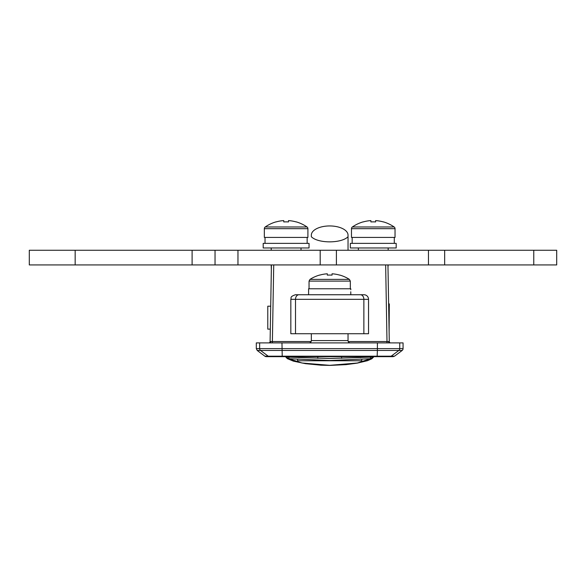 <?xml version="1.0" encoding="UTF-8"?>
<svg xmlns="http://www.w3.org/2000/svg" width="586" height="586" viewBox="0 0 586 586"><rect width="100%" height="100%" fill="white"/><g stroke="black" fill="none" stroke-linecap="round" stroke-linejoin="round"><path stroke-width="0.88" d="M399.74 342.898L399.74 348.626L403.065 348.626L403.065 342.898L256.309 342.898L256.309 348.626L399.74 348.626A2.293 2.293 90 0 1 398.824 350.465L377.384 350.465L377.15 356.654L266.249 356.654A2.293 2.293 0 0 1 264.872 356.193L257.232 350.465L260.558 350.465L268.198 356.193L394.503 356.193L402.15 350.465L398.824 350.465L391.177 356.193A2.293 2.293 90 0 1 389.807 356.654L377.15 356.654L393.133 356.654L394.503 356.193M403.065 348.626A2.293 2.293 0 0 1 402.15 350.465M311.342 333.72L311.342 340.598A2.293 2.293 0 0 1 309.049 342.898M348.033 333.72L348.033 340.598A2.293 2.293 0 0 0 350.325 342.898M390.657 342.898A1.377 1.377 0 0 1 389.287 341.543L388.613 341.55A1.377 0.974 -90 0 0 389.587 342.898M271.428 264.931L270.095 341.543L272.387 341.543L272.387 342.898M271.215 247.966L271.215 250.259M271.215 264.931L271.347 269.516M301.028 247.966L301.028 250.259M358.354 247.966L358.354 250.259M348.238 341.543L386.994 341.543L385.654 264.931L387.947 264.931L387.991 267.223L388.159 264.931M388.159 247.966L388.159 250.259M387.947 264.931L389.287 341.543M338.862 356.654L377.845 356.654L373.941 356.654L371.832 358.779L367.466 360.69L357.335 363.115L346.084 364.631L330.028 365.4L320.952 365.188L305.379 363.664L293.381 361.144L287.33 358.632L285.433 356.654L281.536 356.654L320.52 356.654M270.769 302.764L270.249 332.577M386.994 342.898L386.994 341.543L388.613 341.55M270.095 341.543A1.377 1.377 0 0 1 268.718 342.898M370.455 358.134L370.455 357.138L329.691 358.486L288.92 357.138L288.92 358.134M348.033 250.259L348.033 235.118A18.342 9.171 0 0 0 329.691 225.947A18.342 9.171 0 0 0 311.342 235.118L311.342 236.729C317.92 243.556 341.462 243.556 348.033 236.729L348.033 250.259M287.235 356.654A4.585 4.585 -0 0 0 288.92 357.138M370.455 357.138A4.585 4.585 0 0 0 372.139 356.654M317.744 356.354L317.81 358.332M341.638 356.354L341.572 358.332M370.455 358.713L329.691 360.529L288.92 358.713L301.973 363.012L329.728 365.327L357.357 363.02L370.447 358.713L373.883 356.654M270.71 306.207L267.78 306.207L267.78 329.134L270.307 329.134M388.628 303.914L389.309 303.914L389.111 331.427M75.162 250.259L29.3 250.259L29.3 264.931L75.162 264.931L75.162 250.259L215.04 250.259L215.04 264.931L215.04 250.259L444.664 250.259L444.664 264.931L533.773 264.931L533.773 250.259L556.7 250.259L556.7 264.931L533.773 264.931M444.664 250.259L533.773 250.259M336.408 250.259L336.408 264.931L428.454 264.931L428.454 250.259M237.967 250.259L237.967 264.931L320.19 264.931L320.19 250.259M75.162 264.931L192.105 264.931L192.105 250.259M444.664 264.931L428.454 264.931M336.408 264.931L320.19 264.931M237.967 264.931L192.105 264.931M368.543 299.329L363.869 299.329A4.585 3.421 90 0 0 360.456 294.743L363.957 294.743A4.585 4.585 0 0 1 368.543 299.329L368.543 333.72L290.832 333.72L290.832 299.329C291.718 297.966 289.154 296.919 295.417 294.743L360.456 294.743L350.787 294.743L350.787 293.769L350.78 294.743M329.691 294.743L298.926 294.743A4.585 3.421 90 0 0 295.505 299.329L295.505 333.72M309.049 288.781L309.049 281.112L310.009 279.368L349.366 279.368A36.691 36.691 0 0 0 339.763 275.054L339.763 275.054M310.009 279.368A36.691 36.691 0 0 1 319.612 275.054L319.648 275.127A36.61 36.61 0 0 1 327.325 273.794L327.325 275.127A36.068 32.274 180 0 1 332.05 275.127L332.05 273.794A36.61 36.61 0 0 1 339.726 275.127M350.772 291.762L350.787 293.769M350.706 288.781L308.595 288.781L308.595 294.743M332.05 275.127A36.068 32.274 180 0 0 327.325 275.127M297.585 359.401L297.585 360.778L361.789 360.778L361.789 359.401M370.894 220.6A36.61 36.61 0 0 0 363.217 221.926L363.181 221.86A36.691 36.691 0 0 0 352.362 226.98A2.066 2.066 0 0 0 351.475 228.672L351.475 237.418L395.037 237.418L395.037 228.672A2.066 2.066 0 0 0 394.151 226.98A36.691 36.691 0 0 0 383.332 221.86L383.295 221.926A36.61 36.61 0 0 0 375.619 220.6L375.619 221.926A36.068 32.274 180 0 0 373.26 221.86A36.068 32.274 180 0 0 370.894 221.926L370.894 220.6L370.894 221.926M352.362 226.98L394.151 226.98M394.29 243.373L394.29 237.418M350.325 247.966L396.187 247.966L396.187 243.373L350.325 243.373L350.325 247.966M283.756 220.6A36.61 36.61 0 0 0 276.079 221.926L276.05 221.86A36.691 36.691 0 0 0 265.224 226.98A2.066 2.066 0 0 0 264.337 228.672L264.337 237.418L307.906 237.418L307.906 228.672A2.066 2.066 0 0 0 307.02 226.98A36.691 36.691 0 0 0 296.194 221.86L296.157 221.926A36.61 36.61 0 0 0 288.48 220.6L288.48 221.926A36.068 32.274 180 0 0 286.122 221.86A36.068 32.274 180 0 0 283.756 221.926L283.756 220.6L283.756 221.926M265.224 226.98L307.02 226.98M307.152 243.373L307.152 237.418M263.187 247.966L309.049 247.966L309.049 243.373L263.187 243.373L263.187 247.966M270.761 341.55A1.377 0.974 -90 0 1 269.794 342.898M311.342 340.598L348.033 340.598M377.413 342.898L377.384 350.465L260.558 350.465A2.293 2.293 -90 0 1 259.642 348.626L259.642 342.898M282.225 356.654L281.969 342.898M264.872 356.193L268.198 356.193A2.293 2.293 -90 0 0 269.575 356.654M273.721 264.931L272.387 341.543L311.144 341.543M297.402 356.654A4.585 2.996 93 0 0 299.021 357.585M360.361 357.585A4.585 2.996 -93 0 0 361.98 356.654M363.869 333.72L363.869 299.329L290.832 299.329M309.049 281.112L350.325 281.112L349.366 279.368M351.475 228.672L395.037 228.672M264.337 228.672L307.906 228.672M256.309 348.626L257.232 350.465M288.92 358.713L285.492 356.654M350.325 288.781L350.325 281.112M350.787 289.748L350.787 288.781M352.164 237.418L352.164 243.373M265.026 237.418L265.026 243.373"/></g></svg>
